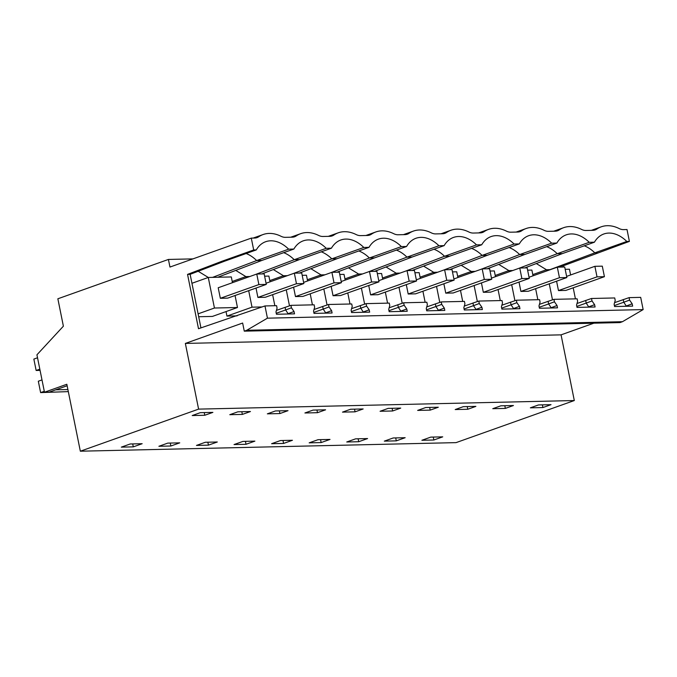 <?xml version="1.0" encoding="UTF-8"?>
<svg xmlns="http://www.w3.org/2000/svg" width="677" height="677" viewBox="0 0 677 677"><rect width="100%" height="100%" fill="white"/><g stroke="black" fill="none" stroke-linecap="round" stroke-linejoin="round"><path stroke-width="1.02" d="M593.873 323.174L561.064 334.853L185.354 343.425L198.598 409.12L80.335 451.204L66.837 384.274L44.479 392.228L36.93 354.807L63.384 326.187L57.858 298.785L168.421 259.443L192.945 258.885M187.546 274.388L190.135 274.329L224.29 261.297L221.692 261.356L187.546 274.388L198.505 328.717L264.978 305.945L276.58 305.674L277.071 308.137L275.979 311.945L276.453 314.255L294.512 313.849L294.046 311.53L291.44 307.815L290.941 305.352L314.145 304.819L314.644 307.282L313.553 311.09L314.018 313.4L332.085 312.986L331.62 310.675L329.014 306.952L328.514 304.489L351.718 303.965L352.218 306.427L351.126 310.227L351.591 312.546L369.659 312.131L369.193 309.821L366.579 306.097L366.088 303.635L389.292 303.101L389.783 305.564L388.7 309.372L389.165 311.682L407.224 311.276L406.759 308.957L404.152 305.242L403.653 302.78L426.857 302.247L427.356 304.709L426.265 308.517L426.73 310.828L444.797 310.413L444.332 308.103L441.726 304.379L441.226 301.917L464.43 301.392L464.93 303.855L463.838 307.654L464.304 309.973L482.371 309.558L481.906 307.248L479.291 303.524L478.8 301.062L502.004 300.529L502.503 302.991L501.412 306.799L501.877 309.11L519.936 308.704L519.471 306.385L516.864 302.67L516.373 300.207L539.577 299.674L540.068 302.137L538.977 305.945L539.451 308.255L557.509 307.84L557.044 305.53L554.438 301.807L553.938 299.344L577.142 298.819L577.642 301.282L576.55 305.082L577.016 307.4L595.083 306.986L594.618 304.675L592.011 300.952L591.512 298.489L614.716 297.956L615.215 300.419L614.124 304.227L614.589 306.537L632.656 306.131L632.183 303.812L629.576 300.097L629.085 297.635L640.687 297.364L643.15 309.592L622.451 321.702L619.988 322.582L244.279 331.155L246.741 330.283L622.451 321.702M561.064 334.853L574.308 400.539L456.044 442.631L80.335 451.204M593.382 230.29L596.843 229.054A43.573 28.756 -109.6 0 1 601.252 226.812A43.573 28.756 -109.6 0 1 619.133 228.547A16.341 10.781 -109.6 0 0 623.542 229.621L627.012 229.537L629.398 241.393L626.8 241.452A35.949 23.729 -109.6 0 0 603.808 233.997A35.949 23.729 -109.6 0 0 594.431 242.197L589.227 242.315A35.949 23.729 -109.6 0 0 566.243 234.851A35.949 23.729 -109.6 0 0 556.858 243.051L551.653 243.17A35.949 23.729 -109.6 0 0 528.669 235.706A35.949 23.729 -109.6 0 0 519.284 243.906L514.088 244.025A35.949 23.729 -109.6 0 0 491.096 236.569A35.949 23.729 -109.6 0 0 481.719 244.769L476.515 244.888A35.949 23.729 -109.6 0 0 453.531 237.424A35.949 23.729 -109.6 0 0 444.146 245.624L438.941 245.743A35.949 23.729 -109.6 0 0 415.957 238.279A35.949 23.729 -109.6 0 0 406.572 246.479L401.376 246.597A35.949 23.729 -109.6 0 0 378.384 239.142A35.949 23.729 -109.6 0 0 368.999 247.342L363.803 247.46A35.949 23.729 -109.6 0 0 340.81 239.996A35.949 23.729 -109.6 0 0 331.434 248.197L326.229 248.315A35.949 23.729 -109.6 0 0 303.245 240.851A35.949 23.729 -109.6 0 0 293.86 249.051L288.656 249.178A35.949 23.729 -109.6 0 0 265.672 241.714A35.949 23.729 -109.6 0 0 256.287 249.915L253.689 249.974L251.294 238.118L169.961 267.06L168.421 259.443M563.509 267.034L563.256 265.807L629.398 241.393M629.085 297.635L614.581 302.644M290.941 305.352L276.436 310.362M328.514 304.489L314.01 309.507M366.088 303.635L351.583 308.644M403.653 302.78L389.148 307.79M441.226 301.917L426.722 306.935M478.8 301.062L464.295 306.072M516.373 300.207L501.86 305.217M553.938 299.344L539.434 304.354M591.512 298.489L577.007 303.499M643.15 309.592L267.44 318.173L264.978 305.945M267.44 318.173L246.741 330.283M185.354 343.425L242.637 323.039L244.279 331.155M198.598 409.12L574.308 400.539M204.784 415.263L192.209 415.551L200.307 412.674L212.883 412.386L204.784 415.263L204.242 412.581M133.301 446.862L121.318 447.133L130.187 443.985L142.162 443.706L133.301 446.862L132.709 443.926M530.353 407.833L538.443 404.956L551.019 404.668L542.92 407.546L530.353 407.833M321.152 442.572L309.169 442.851L318.038 439.695L330.021 439.424L321.152 442.572L320.56 439.635M433.864 439.999L442.733 436.851L430.75 437.122L421.889 440.278L433.864 439.999L433.272 437.063M242.358 414.409L229.782 414.696L237.881 411.811L250.448 411.531L242.358 414.409L241.816 411.726M242.899 441.412L254.882 441.133L246.013 444.29L234.03 444.561L242.899 441.412M267.356 413.842L275.446 410.956L288.021 410.668L279.923 413.554L267.356 413.842M217.309 441.996L208.44 445.144L196.457 445.424L205.326 442.267L217.309 441.996M170.866 446.008L158.892 446.278L167.752 443.122L179.735 442.851L170.866 446.008L170.274 443.063M280.464 440.549L292.447 440.278L283.587 443.435L271.604 443.706L280.464 440.549M304.921 412.978L313.019 410.101L325.595 409.813L317.496 412.691L304.921 412.978M388.158 408.383L400.733 408.096L392.643 410.981L380.068 411.269L388.158 408.383M467.782 409.263L475.88 406.386L463.305 406.665L455.206 409.551L467.782 409.263L467.24 406.581M505.355 408.409L513.445 405.523L500.878 405.811L492.78 408.696L505.355 408.409L504.814 405.718M393.185 437.977L405.159 437.706L396.299 440.862L384.316 441.133L393.185 437.977M417.641 410.406L425.731 407.529L438.307 407.241L430.208 410.118L417.641 410.406M367.594 438.561L358.725 441.717L346.742 441.988L355.611 438.84L367.594 438.561M355.07 411.836L342.494 412.124L350.593 409.238L363.16 408.959L355.07 411.836L354.528 409.153M44.479 392.228L49.209 392.118L67.133 385.746M596.843 229.054A16.341 10.781 -109.6 0 1 595.193 229.901A16.341 10.781 -109.6 0 1 592.9 230.315L585.969 230.476A16.341 10.781 -109.6 0 1 581.56 229.41A43.573 28.756 -109.6 0 0 563.687 227.667A43.573 28.756 -109.6 0 0 559.278 229.918A16.341 10.781 -109.6 0 1 557.62 230.755A16.341 10.781 -109.6 0 1 555.335 231.179L548.404 231.331A16.341 10.781 -109.6 0 1 543.986 230.265A43.573 28.756 -109.6 0 0 526.114 228.521A43.573 28.756 -109.6 0 0 521.705 230.772A16.341 10.781 -109.6 0 1 520.046 231.619A16.341 10.781 -109.6 0 1 517.761 232.033L510.83 232.194A16.341 10.781 -109.6 0 1 506.413 231.119A43.573 28.756 -109.6 0 0 488.54 229.385A43.573 28.756 -109.6 0 0 484.131 231.627A16.341 10.781 -109.6 0 1 482.481 232.473A16.341 10.781 -109.6 0 1 480.188 232.888L473.257 233.049A16.341 10.781 -109.6 0 1 468.848 231.983A43.573 28.756 -109.6 0 0 450.967 230.239A43.573 28.756 -109.6 0 0 446.558 232.49A16.341 10.781 -109.6 0 1 444.907 233.328A16.341 10.781 -109.6 0 1 442.614 233.751L435.683 233.903A16.341 10.781 -109.6 0 1 431.274 232.837A43.573 28.756 -109.6 0 0 413.402 231.094A43.573 28.756 -109.6 0 0 408.993 233.345A16.341 10.781 -109.6 0 1 407.334 234.191A16.341 10.781 -109.6 0 1 405.049 234.606L398.118 234.767A16.341 10.781 -109.6 0 1 393.701 233.692A43.573 28.756 -109.6 0 0 375.828 231.957A43.573 28.756 -109.6 0 0 371.419 234.2A16.341 10.781 -109.6 0 1 369.769 235.046A16.341 10.781 -109.6 0 1 367.476 235.461L360.545 235.621A16.341 10.781 -109.6 0 1 356.136 234.555A43.573 28.756 -109.6 0 0 338.255 232.812A43.573 28.756 -109.6 0 0 333.846 235.063A16.341 10.781 -109.6 0 1 332.195 235.901A16.341 10.781 -109.6 0 1 329.902 236.324L322.971 236.476A16.341 10.781 -109.6 0 1 318.562 235.41A43.573 28.756 -109.6 0 0 300.69 233.667A43.573 28.756 -109.6 0 0 296.281 235.918A16.341 10.781 -109.6 0 1 294.622 236.764A16.341 10.781 -109.6 0 1 292.337 237.178L285.406 237.339A16.341 10.781 -109.6 0 1 280.989 236.265A43.573 28.756 -109.6 0 0 263.116 234.53A43.573 28.756 -109.6 0 0 258.707 236.772A16.341 10.781 -109.6 0 1 257.057 237.619A16.341 10.781 -109.6 0 1 254.764 238.033L251.294 238.118M597.402 252.783L594.804 252.843L626.8 241.452M584.268 245.81A35.949 23.729 70.4 0 1 594.804 252.843L549.969 269.666M563.256 265.807L559.955 266.137M560.92 267.093L560.666 265.866M626.445 306.266L623.771 302.23L629.576 300.097M614.394 305.564L623.771 302.23L623.229 299.564M632.183 303.812L625.413 306.292M542.92 407.546L542.379 404.863M589.227 242.315L557.23 253.697L562.435 253.579L594.431 242.197M546.457 269.751L536.319 263.548M508.884 270.605L498.754 264.402M471.31 271.46L461.181 265.257M433.745 272.323L423.607 266.12M396.172 273.178L386.042 266.975M358.598 274.033L348.469 267.83M321.025 274.896L310.895 268.693M283.46 275.751L273.322 269.548M245.886 276.605L235.757 270.402M208.313 277.468L198.183 271.265M235.054 295.519L237.475 307.502L212.417 316.421L198.691 316.734M237.111 315.854L226.956 316.091L252.013 307.172L262.168 306.943M226.042 311.572L226.956 316.091M562.435 253.579L524.861 267.914M546.694 246.665A35.949 23.729 70.4 0 1 557.23 253.697L518.396 268.515M532.791 274.6L546.424 269.751L550.35 269.658M565.185 269.319L569.45 269.226L570.609 274.964M575.425 298.853L573.199 287.801M546.424 269.751L546.669 270.969M549.259 283.807L552.483 299.826M487.288 268.777L524.861 254.442L519.657 254.56L551.653 243.17M524.861 254.442L556.858 243.051M509.129 247.528A35.949 23.729 70.4 0 1 519.657 254.56L480.822 269.378M588.872 307.13L586.197 303.084L592.011 300.952M576.821 306.427L586.197 303.084L585.664 300.419M594.618 304.675L587.848 307.146M396.299 440.862L395.707 437.917M495.217 275.454L508.85 270.605L509.096 271.824M511.685 284.67L514.918 300.681M508.85 270.605L512.777 270.521M527.62 270.174L531.877 270.081L533.036 275.818M537.851 299.716L535.625 288.656M449.714 269.632L487.288 255.297L482.092 255.415L514.088 244.025M487.288 255.297L519.284 243.906M471.556 248.383A35.949 23.729 70.4 0 1 482.092 255.415L443.257 270.233M551.298 307.984L548.624 303.948L554.438 301.807M539.247 307.282L548.624 303.948L548.091 301.273M557.044 305.53L550.274 308.01M358.725 441.717L358.133 438.781M457.652 276.318L471.277 271.46L471.522 272.687M474.112 285.525L477.344 301.544M471.277 271.46L475.212 271.375M490.046 271.037L494.312 270.935L495.462 276.681M500.286 300.571L498.052 289.519M412.149 270.487L449.723 256.151L444.518 256.27L476.515 244.888M449.723 256.151L481.719 244.769M433.982 249.238A35.949 23.729 70.4 0 1 444.518 256.27L405.684 271.088M513.733 308.839L511.059 304.802L516.864 302.67M501.682 308.137L511.059 304.802L510.517 302.137M519.471 306.385L512.701 308.864M430.208 410.118L429.667 407.436M420.078 277.172L433.703 272.323L433.957 273.542M436.538 286.379L439.771 302.399M433.703 272.323L437.638 272.23M452.473 271.892L456.738 271.799L457.897 277.536M462.713 301.426L460.487 290.374M374.576 271.35L412.149 257.015L406.945 257.133L438.941 245.743M412.149 257.015L444.146 245.624M396.417 250.101A35.949 23.729 70.4 0 1 406.945 257.133L368.11 271.951M476.159 309.702L473.485 305.657L479.291 303.524M464.109 309L473.485 305.657L472.952 302.991M481.906 307.248L475.136 309.719M283.587 443.435L282.986 440.49M392.643 410.981L392.101 408.299M382.505 278.027L396.138 273.178L396.383 274.397M398.973 287.243L402.197 303.254M396.138 273.178L400.065 273.093M414.908 272.755L419.165 272.653L420.324 278.391M425.139 302.289L422.913 291.228M337.002 272.205L374.576 257.869L369.38 257.988L401.376 246.597M374.576 257.869L406.572 246.479M358.844 250.955A35.949 23.729 70.4 0 1 369.38 257.988L330.545 272.806M438.586 310.557L435.912 306.52L441.726 304.379M426.535 309.854L435.912 306.52L435.379 303.855M444.332 308.103L437.562 310.582M246.013 444.29L245.421 441.353M344.94 278.89L358.565 274.033L358.81 275.26M361.4 288.097L364.632 304.117M358.565 274.033L362.491 273.948M377.334 273.61L381.6 273.508L382.75 279.254M387.574 303.144L385.34 292.092M299.429 273.059L337.002 258.724L331.806 258.842L363.803 247.46M337.002 258.724L368.999 247.342M321.27 251.81A35.949 23.729 70.4 0 1 331.806 258.842L292.972 273.66M401.012 311.412L398.347 307.375L404.152 305.242M388.962 310.709L398.347 307.375L397.805 304.709M406.759 308.957L399.989 311.437M208.44 445.144L207.847 442.208M317.496 412.691L316.954 410.008M307.366 279.745L320.991 274.896L321.236 276.114M323.826 288.952L327.059 304.972M320.991 274.896L324.926 274.803M339.761 274.464L344.026 274.371L345.185 280.109M350.001 303.998L347.775 292.946M261.864 273.923L299.437 259.587L294.233 259.706L326.229 248.315M299.437 259.587L331.434 248.197M283.697 252.673A35.949 23.729 70.4 0 1 294.233 259.706L255.398 274.523M363.447 312.275L360.773 308.23L366.579 306.097M351.397 311.572L360.773 308.23L360.232 305.564M369.193 309.821L362.415 312.292M279.923 413.554L279.381 410.871M269.793 280.6L283.426 275.751L283.671 276.969M286.261 289.815L289.485 305.826M283.426 275.751L287.353 275.666M302.187 275.327L306.453 275.226L307.612 280.963M312.427 304.862L310.201 293.801M217.816 277.248L261.864 260.442L256.659 260.56L288.656 249.178M261.864 260.442L293.86 249.051M246.132 253.528A35.949 23.729 70.4 0 1 256.659 260.56L212.612 277.367M325.874 313.129L323.2 309.093L329.014 306.952M313.823 312.427L323.2 309.093L322.667 306.427M331.62 310.675L324.85 313.155M232.219 281.463L245.853 276.605L246.098 277.832M248.687 290.67L252.013 307.172M245.853 276.605L249.779 276.521M264.622 276.182L268.879 276.081L270.038 281.827M274.854 305.716L272.628 294.664M221.692 261.356L253.689 249.974M190.135 274.329L200.942 327.913M224.29 261.297L256.287 249.915M288.3 313.984L285.626 309.948L291.44 307.815M294.046 311.53L287.276 314.01M276.25 313.282L285.626 309.948L285.093 307.282M191.938 283.282L208.279 277.468L214.44 308.027L198.107 313.849M208.279 277.468L231.314 276.944L232.465 282.681M237.475 307.502L214.44 308.027M44.284 391.298L40.612 392.601L38.318 381.227L41.991 379.915M37.531 357.778L33.85 359.081L36.143 370.463L40.07 370.37M39.825 369.151L36.143 370.463M40.612 392.601L68.318 391.611M55.675 389.817L67.895 389.537M566.615 276.385L594.897 266.315L597.021 276.859L558.474 290.577L556.579 281.2M594.897 266.315L602.293 266.154L604.417 276.69L597.021 276.859M604.417 276.69L565.87 290.408L558.474 290.577M529.042 277.24L557.323 267.178L559.456 277.714L520.901 291.432L519.014 282.055M557.323 267.178L564.72 267.009L566.852 277.545L559.456 277.714M566.852 277.545L528.297 291.271L520.901 291.432M491.468 278.103L519.758 268.033L521.882 278.577L483.327 292.295L481.44 282.918M519.758 268.033L527.155 267.864L529.279 278.408L521.882 278.577M529.279 278.408L490.723 292.125L483.327 292.295M453.903 278.958L482.185 268.887L484.309 279.432L445.762 293.149L443.867 283.773M482.185 268.887L489.581 268.727L491.705 279.262L484.309 279.432M491.705 279.262L453.158 292.98L445.762 293.149M416.33 279.813L444.611 269.751L446.735 280.286L408.189 294.004L406.302 284.628M444.611 269.751L452.008 269.581L454.132 280.117L446.735 280.286M454.132 280.117L415.585 293.843L408.189 294.004M378.756 280.676L407.046 270.605L409.17 281.15L370.615 294.867L368.728 285.491M407.046 270.605L414.442 270.436L416.567 280.98L409.17 281.15M416.567 280.98L378.011 294.698L370.615 294.867M341.191 281.53L369.473 271.469L371.597 282.004L333.05 295.722L331.155 286.346M369.473 271.469L376.869 271.299L378.993 281.835L371.597 282.004M378.993 281.835L340.446 295.553L333.05 295.722M303.618 282.385L331.899 272.323L334.023 282.859L295.477 296.577L293.59 287.2M331.899 272.323L339.295 272.154L341.42 282.69L334.023 282.859M341.42 282.69L302.873 296.416L295.477 296.577M266.044 283.248L294.326 273.178L296.458 283.722L257.903 297.44L256.016 288.063M294.326 273.178L301.722 273.009L303.855 283.553L296.458 283.722M303.855 283.553L265.299 297.271L257.903 297.44M218.206 287.759L256.761 274.041L258.885 284.577L220.338 298.295L218.206 287.759M256.761 274.041L264.157 273.872L266.281 284.408L258.885 284.577M266.281 284.408L227.726 298.125L220.338 298.295M555.809 231.145L559.278 229.918M518.235 232.008L521.705 230.772M480.662 232.863L484.131 231.627M443.096 233.717L446.558 232.49M405.523 234.58L408.993 233.345M367.95 235.435L371.419 234.2M330.384 236.298L333.846 235.063M292.811 237.153L296.281 235.918M255.237 238.008L258.707 236.772M591.3 230.358L601.252 226.812M553.727 231.212L563.687 227.667M516.153 232.067L526.114 228.521M478.58 232.93L488.54 229.385M441.015 233.785L450.967 230.239M403.441 234.64L413.402 231.094M365.868 235.503L375.828 231.957M328.303 236.358L338.255 232.812M290.729 237.212L300.69 233.667M253.156 238.076L263.116 234.53"/></g></svg>

